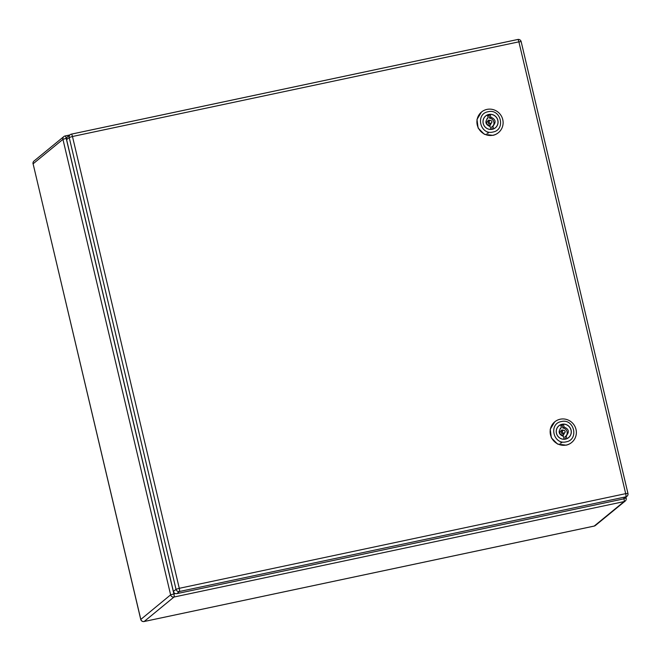 <?xml version="1.0" encoding="UTF-8"?>
<svg xmlns="http://www.w3.org/2000/svg" width="661" height="661" viewBox="0 0 661 661"><rect width="100%" height="100%" fill="white"/><g stroke="black" fill="none" stroke-linecap="round" stroke-linejoin="round"><path stroke-width="0.99" d="M66.596 139.661L173.405 591.471L176.016 589.323L69.215 137.513L66.596 139.661A2.859 2.776 50.7 0 1 67.521 136.868L70.14 134.72A2.859 2.776 50.7 0 0 69.215 137.513L72.47 136.505A2.859 0.603 -102 0 0 71.355 134.142A2.859 0.603 -102 0 0 71.297 134.166A2.859 2.776 50.7 0 0 70.14 134.72A2.859 2.859 0 0 1 71.355 134.142L517.77 39.478A2.859 0.603 78 0 1 518.885 41.841L72.47 136.505L179.28 588.315L625.694 493.651L518.885 41.841L521.149 41.61L627.95 493.42L625.694 493.651A2.859 0.603 -102 0 1 625.818 496.849A2.859 2.776 50.7 0 0 626.983 496.287A2.859 2.859 0 0 0 627.95 493.42L627.9 493.503M626.983 496.287L623.207 498.989L625.818 496.849L179.404 591.512L176.793 593.652L623.207 498.989M176.793 593.652C175.091 593.842 173.959 593.115 173.405 591.471M492.842 126.069A4.767 4.627 50.7 0 0 489.619 118.22L488.942 115.369L487.545 115.526M488.942 115.369L490.165 114.37A7.626 7.403 50.7 0 1 493.593 128.862L492.916 126.011L493.527 125.59M490.826 129.465L490.859 129.44A7.626 7.403 50.7 0 1 487.43 114.948L488.107 117.79L487.488 118.22M492.238 129.316L491.693 127.011L492.916 126.011C496.386 122.194 495.692 119.261 490.834 117.212L490.165 114.37M489.619 118.22L490.834 117.212M486.95 118.74L488.107 117.79C484.629 121.607 485.323 124.541 490.181 126.59L490.859 129.44M490.834 123.285A1.429 1.388 50.7 0 0 491.767 121.302A1.429 1.388 50.7 0 0 489.603 120.798A1.429 1.388 50.7 0 0 490.834 123.285M492.288 129.3A7.668 7.453 50.7 0 0 497.27 118.658A7.668 7.453 50.7 0 0 485.67 115.948A7.668 7.453 50.7 0 0 492.288 129.3M488.14 111.742C475.061 113.849 480.15 135.389 492.932 132.026C506.012 129.911 500.922 108.371 488.14 111.742M493.065 135.216A13.344 12.964 -129.3 0 1 481.555 111.99A13.344 12.964 -129.3 0 1 501.716 116.7A13.344 12.964 -129.3 0 1 493.065 135.216M488.429 132.993L487.025 133.315M481.464 112.064L476.986 119.451L478.134 128.069L484.323 134.257L492.891 135.365A13.344 12.964 50.7 0 0 498.386 132.696M566.08 435.88A4.767 4.627 50.7 0 0 562.85 428.031L562.181 425.18L560.784 425.337M562.181 425.18L563.403 424.18A7.626 7.403 50.7 0 1 566.824 438.673L566.155 435.822L566.766 435.401M564.064 439.276L564.089 439.251A7.626 7.403 50.7 0 1 560.668 424.759L561.338 427.609L560.726 428.031M565.477 439.127L564.932 436.822L566.155 435.822C569.625 432.005 568.931 429.072 564.073 427.023L563.403 424.18M562.85 428.031L564.073 427.023M560.189 428.551L561.338 427.609C557.867 431.418 558.562 434.351 563.42 436.4L564.089 439.251M564.073 433.095A1.429 1.388 50.7 0 0 564.998 431.112A1.429 1.388 50.7 0 0 562.842 430.608A1.429 1.388 50.7 0 0 564.073 433.095M565.527 439.119A7.668 7.453 50.7 0 0 570.501 428.468A7.668 7.453 50.7 0 0 558.909 425.758A7.668 7.453 50.7 0 0 565.527 439.119M561.379 421.553C548.3 423.668 553.389 445.208 566.171 441.837C579.251 439.722 574.153 418.182 561.379 421.553M566.303 445.035A13.344 12.964 -129.3 0 1 554.794 421.809A13.344 12.964 -129.3 0 1 574.954 426.51A13.344 12.964 -129.3 0 1 566.303 445.035M561.668 442.804L560.255 443.134M554.703 421.883L550.225 429.27L551.373 437.879L557.562 444.068L566.13 445.175A13.344 12.964 50.7 0 0 571.534 442.581A13.344 12.964 50.7 0 0 571.616 442.506M176.016 589.323L179.28 588.315A2.859 0.603 -102 0 1 179.404 591.512A2.859 2.776 -129.3 0 1 176.016 589.323M71.421 134.142L517.712 39.503A2.859 0.603 78 0 1 517.77 39.478A2.859 2.859 0 0 1 521.149 41.61L521.099 41.693M491.916 121.971L489.941 125.673C485.984 124.574 485.546 122.731 488.636 120.137L490.718 120.509M489.603 120.798L488.644 121.583A1.429 1.388 50.7 0 0 489.875 124.07A1.429 1.388 50.7 0 0 490.454 123.797L491.42 123.004M565.155 431.782L563.18 435.483C559.214 434.384 558.785 432.542 561.875 429.947L563.949 430.319M562.842 430.608L561.883 431.393A1.429 1.388 50.7 0 0 563.114 433.88A1.429 1.388 50.7 0 0 563.693 433.608L564.651 432.823M140.81 619.44L170.621 594.842L62.944 139.347L33.1 163.812L140.776 619.307A2.859 2.776 -129.3 0 0 144.164 621.497A2.859 0.603 78 0 1 144.098 621.522A2.859 0.603 78 0 1 144.024 621.522M66.621 138.248L66.199 138.339A2.859 0.603 -102 0 0 65.084 135.968A2.859 2.859 0 0 0 63.869 136.554A2.859 2.776 -129.3 0 0 62.944 139.347L66.199 138.339L173.876 593.834A2.859 0.603 -102 0 1 174.008 597.032L144.164 621.497L594.222 526.057L624.067 501.592L174.008 597.032A2.859 2.776 -129.3 0 1 170.621 594.842L175.248 593.545M65.15 135.976L69.818 134.984M33.133 163.936L140.727 619.39A2.859 2.859 0 0 0 144.098 621.522L594.156 526.09A2.859 2.859 0 0 0 595.379 525.503A2.859 2.776 50.7 0 1 594.222 526.057A2.859 0.603 78 0 1 594.156 526.09A2.859 0.603 78 0 1 594.09 526.09M69.851 134.96L65.084 135.968A2.859 0.603 -102 0 0 65.026 136.001A2.859 2.776 -129.3 0 0 63.869 136.554L34.017 161.02A2.859 2.859 0 0 0 33.05 163.887L33.1 163.812A2.859 2.776 -129.3 0 1 34.017 161.02M624.001 498.683A2.859 0.603 -102 0 1 624.067 501.592A2.859 2.776 50.7 0 0 625.223 501.038A2.859 2.859 0 0 0 626.19 498.171L625.95 497.138M624.562 498.278L626.19 498.171M494.725 128.3L495.345 127.796M485.058 116.51L485.678 116.006M567.964 438.111L568.576 437.607M558.297 426.32L558.917 425.816M625.223 501.038L595.379 525.503"/></g></svg>
